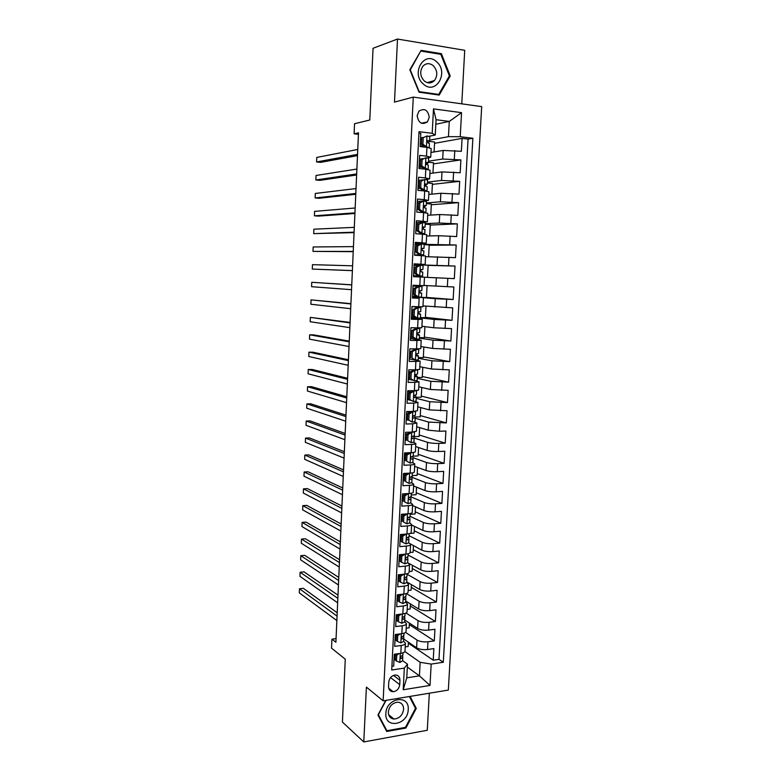<?xml version="1.0" encoding="UTF-8"?>
<svg xmlns="http://www.w3.org/2000/svg" width="781" height="781" viewBox="0 0 781 781"><rect width="100%" height="100%" fill="white"/><g stroke="black" fill="none" stroke-linecap="round" stroke-linejoin="round"><path stroke-width="1.17" d="M417.152 115.715C418.489 123.086 421.906 125.145 427.422 121.904L429.257 117.287C427.92 109.877 424.474 107.837 418.919 111.175L417.152 115.715M461.776 103.853L464.724 50.296L397.509 39.05L373.054 48.276L369.794 120.001L354.554 123.74L354.115 133.815L358.43 134.322M448.333 690.082L481.692 106.616L413.276 97.098L383.129 700.84L448.333 690.082M383.129 700.84L366.406 687.095L363.78 741.95L427.285 730.284L429.325 693.225M363.78 741.95L342.41 722.074L345.27 659.174L331.534 648.162L331.935 639.141L335.898 642.246L358.499 132.829L354.115 133.815M418.948 133.151L420.803 133.375L420.139 146.584L426.943 147.365L426.494 156.122L430.731 157.196L427.432 157.947M426.494 156.122L419.69 155.37L419.016 168.52L425.811 169.213L425.362 177.931L429.599 178.849L425.596 179.532M425.362 177.931L418.577 177.258L417.903 190.349L424.688 190.974L424.239 199.643L428.476 200.405L417.337 201.508M424.239 199.643L417.464 199.048L416.8 212.081L423.575 212.627L423.126 221.257L427.363 221.863L416.263 222.517M423.126 221.257L416.361 220.74L415.697 233.704L422.462 234.183L422.013 242.774L426.25 243.223L415.199 243.438M422.013 242.774L415.258 242.335L414.604 255.241L421.349 255.631L420.91 264.193L425.147 264.495L414.145 264.271M420.91 264.193L414.164 263.822L413.51 276.669L420.246 276.991L419.807 285.514L424.044 285.661L424.483 277.206L420.246 276.991M419.807 285.514L413.071 285.221L412.427 298.01L419.153 298.254L418.714 306.738L422.941 306.738L423.38 298.322M418.714 306.738L411.987 306.513L411.343 319.244L418.06 319.419L417.62 327.864L421.847 327.708L422.287 319.351L418.06 319.419M417.62 327.864L410.913 327.708L410.269 340.389L416.966 340.487L416.537 348.892L420.764 348.599L421.193 340.282L416.966 340.487M416.537 348.892L409.84 348.814L409.195 361.427L415.882 361.466L415.453 369.823L419.68 369.384L420.11 361.125M415.453 369.823L408.766 369.823L408.131 382.387L414.809 382.348L414.379 390.666L418.596 390.08L419.026 381.87M414.379 390.666L407.702 390.734L407.067 403.24L413.735 403.133L413.305 411.421L417.523 410.689L417.952 402.527M413.305 411.421L406.647 411.558L406.013 424.005L412.671 423.819L412.241 432.078L416.458 431.2L416.878 423.087M412.241 432.078L405.583 432.284L404.958 444.672L411.607 444.428L411.177 452.638C413.95 452.502 415.355 452.16 415.394 451.623L415.814 443.559M411.177 452.638L404.538 452.912L403.914 465.251L410.542 464.929L410.123 473.11C412.895 472.935 414.301 472.554 414.34 471.958L414.75 463.934M410.123 473.11L403.494 473.452L402.869 485.733L409.488 485.352L409.068 493.494C411.831 493.289 413.237 492.86 413.286 492.196L413.696 484.22M409.068 493.494L402.449 493.904L401.825 506.127L408.443 505.678L408.024 513.781C410.786 513.547 412.183 513.068 412.231 512.356L412.641 504.428M408.024 513.781L401.414 514.259L400.79 526.433L407.399 525.916L406.979 533.979C409.732 533.716 411.138 533.198 411.187 532.417L411.597 524.539M406.979 533.979L400.38 534.526L399.765 546.641L406.354 546.056L405.935 554.09C408.688 553.797 410.093 553.231 410.142 552.392L410.552 544.552M405.935 554.09L399.355 554.705L398.74 566.762L405.319 566.118L404.909 574.113C407.653 573.791 409.059 573.186 409.107 572.288L409.517 564.487M404.909 574.113L398.33 574.787L397.724 586.804L404.285 586.092L403.875 594.048C406.618 593.697 408.024 593.043 408.082 592.086L408.483 584.334M403.875 594.048L397.314 594.79L396.709 606.749L403.26 605.968L402.85 613.895C405.593 613.515 406.989 612.812 407.047 611.796L407.448 604.103M402.85 613.895L396.299 614.706L395.694 626.606L402.235 625.766L401.834 633.655C404.568 633.245 405.964 632.503 406.032 631.429L406.423 623.775M401.834 633.655L395.293 634.523L394.688 646.375L401.219 645.477C403.953 645.047 405.349 644.276 405.417 643.173L403.621 641.25M403.738 638.995L416.605 647.8C419.436 649.382 423.087 649.958 427.549 649.519L433.865 648.62L433.221 660.199L408.336 643.144M405.554 632.385L417.025 640.069C419.856 641.621 423.507 642.187 427.978 641.767L434.295 640.889L409.312 624.615M434.295 640.889L434.939 629.271L428.613 630.111C424.132 630.511 420.481 629.955 417.64 628.441L404.714 620.055M405.7 601.028L418.675 609.004C421.525 610.439 425.196 610.976 429.677 610.605L436.013 609.834L435.368 621.5L410.289 605.997M406.696 581.923L419.719 589.479C422.58 590.836 426.25 591.354 430.741 591.022L437.087 590.309L436.442 602.034L411.265 587.312M407.692 562.74L420.764 569.866C423.634 571.155 427.324 571.653 431.815 571.35L438.17 570.696L437.526 582.47L412.251 568.548M408.707 542.971L421.818 550.175C424.698 551.386 428.388 551.864 432.899 551.601L439.264 551.005L438.61 562.837L413.237 549.707M411.567 525.017L422.872 530.397C425.762 531.529 429.462 531.988 433.982 531.754L440.357 531.226L439.703 543.107L414.223 530.777M412.583 505.522L423.937 510.53C426.836 511.594 430.546 512.024 435.066 511.828L441.45 511.37L440.796 523.29L415.219 511.78M413.608 485.948L425.001 490.575C427.91 491.561 431.629 491.971 436.159 491.805L442.554 491.415L441.89 503.394L416.224 492.704M414.633 466.286L426.065 470.543C428.994 471.441 432.723 471.831 437.262 471.704L443.667 471.373L443.003 483.41L417.23 473.54M415.658 446.537L427.139 450.412C430.077 451.233 433.816 451.603 438.366 451.516L444.779 451.252L444.106 463.338L418.235 454.298M416.693 426.709L428.222 430.194L439.469 431.229L445.892 431.034L445.219 443.169L419.251 434.978M417.728 406.784L429.306 409.888L447.015 410.728L446.341 422.921L420.266 415.58M418.772 386.78L430.39 389.494L448.148 390.334L447.464 402.576L421.291 396.094M419.817 366.699L431.483 369.003L449.28 369.852L448.597 382.153L422.316 376.52M420.871 346.52L432.586 348.433L450.412 349.273L449.729 361.632L423.341 356.868M421.925 326.253L433.689 327.766L451.555 328.606L450.871 341.014L424.376 337.138M422.99 305.898L452.707 307.851L452.014 320.317L425.411 317.32M424.054 285.455L453.859 286.998L453.165 299.514L426.455 297.415M424.474 277.255L454.317 278.632L455.02 266.048L428.134 265.394M425.547 256.685L455.479 257.642L456.182 245.009L429.189 245.273M426.621 236.018L438.6 235.716L456.651 236.565L457.344 223.874L430.253 225.055M427.705 215.273L439.732 214.541L457.812 215.39L458.525 202.65L431.317 204.759M428.789 194.43L440.865 193.278L458.994 194.127L459.697 181.319L432.381 184.375M429.882 173.489L442.007 171.908L460.175 172.767L460.888 159.9L433.455 163.893M423.117 158.631L419.495 159.197M422.951 179.845L418.411 180.401M419.153 298.254L412.456 297.395M422.287 319.331L411.411 317.984M421.193 340.252L410.367 338.485M415.882 361.466L420.11 361.076L409.322 358.899M414.809 382.348L419.036 381.811L415.414 380.806M412.446 380.142L408.287 379.215M413.735 403.133L417.952 402.459L414.965 401.444M410.445 400.272L407.262 399.442M412.671 423.819L416.888 423.009L414.291 421.965M408.112 420.139L406.237 419.582M411.607 444.428C414.379 444.301 415.785 443.979 415.824 443.462L413.481 442.378M406.442 440.045L405.212 439.644M410.542 464.929C413.315 464.773 414.721 464.412 414.76 463.836L412.602 462.694M405.417 460.058L404.197 459.609M409.488 485.352C412.261 485.157 413.666 484.747 413.705 484.113L411.665 482.902M404.402 479.983L403.181 479.485M408.443 505.678C411.206 505.453 412.602 504.995 412.651 504.301L410.699 503.023M403.386 499.811L402.176 499.284M407.399 525.916C410.152 525.662 411.558 525.154 411.607 524.402L409.713 523.036M402.381 519.57L401.17 518.994M401.375 539.232L400.175 538.617M405.319 566.118C408.072 565.805 409.469 565.21 409.527 564.341L407.692 562.798M400.38 558.815L399.179 558.161M404.285 586.092C407.038 585.75 408.434 585.106 408.492 584.178L406.667 582.538L406.842 578.897M399.384 578.311L398.193 577.618M403.26 605.968C406.003 605.597 407.399 604.914 407.457 603.928L405.642 602.229L405.827 598.597M398.388 597.719L397.197 596.987M402.235 625.766C404.978 625.366 406.374 624.644 406.432 623.589L404.626 621.764M397.402 617.049L396.221 616.277M399.735 684.654L399.96 680.329C399.872 676.922 398.29 675.155 395.206 675.018C391.535 675.663 389.387 678.015 388.762 682.077L388.547 686.431C388.626 689.74 390.158 691.507 393.126 691.722C396.875 691.146 399.081 688.793 399.735 684.654L390.539 677.586M435.818 124.267L449.28 121.416L436.062 119.718L435.251 135.054L432.205 133.297L419.016 131.686L391.72 670.02L404.333 668.116L407.506 664.182L402.615 660.648M432.205 133.297L433.475 108.881L461.551 112.659L460.224 136.714L472.866 138.257L443.296 662.268L431.18 664.084L429.999 685.445L403.201 689.76L404.333 668.116M428.525 161.189L442.69 159.041L460.888 159.9M430.975 152.461L443.149 150.45L442.69 159.041M427.441 182.11L441.548 180.47L459.697 181.319M426.358 202.933L440.406 201.791L458.525 202.65M425.284 223.669L439.273 223.024L457.344 223.874M415.15 244.424L419.387 244.375M424.21 244.316L456.182 245.009M419.29 265.267L414.125 264.661L455.02 266.048M412.485 296.858L435.242 298.674L434.792 307.001M411.46 316.871L415.18 317.301M420.393 317.896L434.129 319.468L433.689 327.766M419.338 338.134L433.025 340.174L432.586 348.433M418.294 358.274L431.922 360.783L431.483 369.003M417.259 378.336L430.829 381.313L430.39 389.494M416.224 398.31L429.735 401.737L429.306 409.888M415.189 418.196L428.652 422.082L428.222 430.194M414.096 437.975L427.568 442.339L427.139 450.412M412.856 457.607L426.494 462.498L426.065 470.543M411.665 477.162L425.43 482.57L425.001 490.575M410.962 496.833L424.356 502.564L423.937 510.53M410.093 516.358L423.292 522.46L422.872 530.397M409.088 535.737L422.238 542.278L421.818 550.175M399.179 558.103L400.38 558.747M408.092 555.037L421.184 561.998L420.764 569.866M398.222 577.013L399.413 577.706M407.096 574.26L420.139 581.64L419.719 589.479M397.256 595.844L398.447 596.577M406.354 593.55L419.094 601.204L418.675 609.004M396.445 614.686L397.49 615.36M406.042 613.046L418.06 620.67L417.64 628.441M396.426 636.3L395.245 635.49M433.221 660.199L438.981 659.34L468.073 139.106L462.079 138.374L434.539 143.333M443.149 150.45L461.356 151.299L462.079 138.374M453.165 299.514L435.242 298.674M452.014 320.317L434.129 319.468M450.871 341.014L433.025 340.174M449.729 361.632L431.922 360.783M448.597 382.153L430.829 381.313M447.464 402.576L429.735 401.737M446.341 422.921L428.652 422.082M445.219 443.169L438.805 443.413C434.256 443.491 430.507 443.13 427.568 442.339M444.106 463.338L437.702 463.641C433.152 463.748 429.423 463.367 426.494 462.498M443.003 483.41L436.599 483.781C432.069 483.927 428.339 483.527 425.43 482.57M441.89 503.394L435.505 503.833C430.975 504.009 427.266 503.589 424.356 502.564M440.796 523.29L434.412 523.797C429.901 524.012 426.192 523.563 423.292 522.46M439.703 543.107L433.328 543.674C428.818 543.918 425.128 543.459 422.238 542.278M438.61 562.837L432.254 563.462C427.744 563.745 424.063 563.257 421.184 561.998M437.526 582.47L431.171 583.163C426.68 583.485 422.999 582.977 420.139 581.64M436.442 602.034L430.106 602.786C425.616 603.137 421.945 602.61 419.094 601.204M435.368 621.5L429.033 622.32C424.561 622.701 420.9 622.154 418.06 620.67M391.906 666.33L393.683 666.066L394.288 654.263L400.819 653.336C403.543 652.887 404.948 652.106 405.007 650.973L405.407 643.359M435.251 135.054L429.003 136.265M422.951 137.436L420.578 137.895M395.44 655.464L394.268 654.615M407.506 664.182L406.784 677.83L419.426 675.858L420.158 662.308L431.18 664.084M407.35 667.072L419.426 675.858L429.999 685.445M404.87 651.539L420.158 662.308M397.509 39.05L394.483 102.116L413.276 97.098M336.064 638.604L331.935 639.141M429.609 140.18L448.46 136.655L449.28 121.416L461.551 112.659M438.981 659.34L443.296 662.268M408.385 642.177L408.16 646.492L405.222 646.902M409.39 623.082L409.137 627.797L406.198 628.178M410.396 603.908L410.123 609.024L407.174 609.375M411.402 584.657L411.118 590.163L408.16 590.495M412.417 565.317L412.104 571.233L409.146 571.536M413.432 545.89L413.1 552.216L410.142 552.489M414.457 526.384L414.106 533.13L409.869 533.472M410.562 544.416C410.513 545.226 409.107 545.782 406.354 546.056M415.482 506.801L415.111 513.957L410.201 514.308M416.517 487.129L416.117 494.705L411.206 495.008M417.552 467.37L417.132 475.365L412.212 475.629M418.587 447.523L418.147 455.948L413.217 456.163M419.631 427.597L419.172 436.452L413.676 436.628M420.686 407.575L420.198 416.869L414.955 416.986M421.74 387.474L421.232 397.197L416.273 397.265M422.794 367.285L422.267 377.448L417.298 377.467M423.858 347.008L423.302 357.61L418.333 357.581M424.923 326.634L424.347 337.695L419.368 337.607M415.15 317.281L411.46 316.861M425.996 306.181L425.391 317.682L420.412 317.555M427.08 285.631L426.446 297.59L412.485 296.848M418.206 286.256L418.245 285.446M418.684 276.923L418.743 275.937M427.51 277.382L428.144 265.267L419.309 264.788M419.358 244.385L415.15 244.433M428.593 256.715L429.208 244.951L424.19 244.619M425.147 264.486L425.586 256.002L421.349 255.631M429.677 235.94L430.282 224.537L425.255 224.167M426.25 243.203L426.699 234.69L422.462 234.183M430.77 215.087L431.356 204.046L426.319 203.616M427.363 221.833L427.812 213.291L423.575 212.627M431.873 194.137L432.43 183.457L427.392 182.969M428.486 200.366L428.925 191.794L424.688 190.974M432.977 173.089L433.514 162.78L428.466 162.243M429.609 178.8L430.058 170.199L425.811 169.213M434.08 151.944L434.607 142.015L429.316 141.39M468.073 139.106L472.866 138.257M460.224 136.714L448.46 136.655M430.731 157.127L431.18 148.507L426.943 147.365M406.784 677.83L403.201 689.76M433.475 108.881L436.062 119.718M385.746 700.411L377.945 714.996L386.751 731.494L405.886 728.038L416.273 708.426L410.064 696.398M421.154 50.365L409.84 69.763L419.046 92.197L439.205 95.067L450.227 75.933L441.382 53.674L421.154 50.365M415.004 707.43L416.273 708.426M405.154 727.433L405.886 728.038M439.83 54.182L441.382 53.674M449.212 76.226L450.227 75.933M399.111 653.57L396.758 655.161L396.455 661.029L399.911 662.454L402.596 660.872L402.781 657.358M396.758 655.161L395.508 654.253L395.206 660.111L396.455 661.029M337.207 612.763L303.37 588.337L299.474 588.747L337.06 616.131M299.474 588.747L299.308 592.857L336.865 620.563M402.908 654.849L403.016 652.818L402.908 654.849L401.434 656.128C400.214 657.163 400.155 657.953 401.258 658.49L402.791 657.182L402.615 655.493M385.873 713.453C384.613 729.298 408.004 725.061 408.219 709.617C409.654 693.938 386.185 697.736 385.873 713.453M388.333 711.93C388.391 716.118 390.246 718.491 393.907 719.037C399.335 718.588 402.566 715.347 403.611 709.324C403.562 705.028 401.629 702.656 397.832 702.187C392.501 702.763 389.338 706.004 388.333 711.93M409.371 696.515L415.502 708.377L405.427 727.384L386.898 730.723L378.375 714.742L386.058 700.362M385.853 729.805L386.898 730.723M423.507 84.192C435.866 95.575 449.339 72.194 436.53 61.728C424.259 50.023 410.415 73.746 423.507 84.192M424.327 80.999C427.949 83.704 431.317 83.567 434.441 80.57C437.907 75.464 437.497 70.485 433.23 65.653C429.54 62.861 426.104 63.027 422.931 66.17C419.592 71.335 420.051 76.274 424.327 80.999M421.232 51.146L440.816 54.338L449.397 75.903L438.707 94.433L419.182 91.65L410.279 69.929L420.568 51.37M437.321 94.794L438.707 94.433M400.292 633.86L397.763 635.549L397.461 641.435L400.917 642.909L403.611 641.406L403.787 637.862M397.763 635.549L396.504 634.68L396.201 640.566L397.461 641.435M396.504 634.68L397.099 634.289M337.988 595.151L304.034 571.868L300.138 572.248L337.851 598.353M300.138 572.248L299.972 576.378L337.656 602.805M403.923 635.353L404.041 633.176L403.923 635.353L402.449 636.574C401.209 637.628 401.161 638.419 402.303 638.926L403.806 637.696L403.611 635.988M401.473 638.36L402.322 638.926L401.463 638.341M401.473 614.071L398.769 615.848L398.466 621.764L401.932 623.277L404.626 621.861L404.802 618.298M398.769 615.848L397.509 615.028L397.207 620.934L398.466 621.764M397.509 615.028L398.388 614.442M338.778 577.462L304.707 555.34L300.802 555.691L338.642 580.498M300.802 555.691L300.636 559.831L338.446 584.969M404.939 615.779L405.056 613.446L404.939 615.779L403.435 616.941C402.215 618.015 402.186 618.796 403.338 619.294L404.812 618.132L404.607 616.394M402.664 594.185L399.784 596.059L399.481 602.005L402.947 603.557L405.642 602.229M398.749 595.122L397.597 594.761M399.784 596.059L398.515 595.278L398.212 601.214L399.481 602.005M398.515 595.278L399.677 594.526M339.559 559.713L305.381 538.753L301.466 539.075L339.432 562.574M301.466 539.075L301.3 543.234L339.237 567.055M405.954 596.128L406.091 593.628L405.954 596.128L404.421 597.221C403.23 598.305 403.211 599.086 404.363 599.574L405.837 598.49L405.603 596.723M403.865 574.22L400.799 576.183L400.497 582.157L403.972 583.758L406.667 582.509L406.852 578.858M399.511 575.734L398.3 575.382M400.799 576.183L399.53 575.451L399.228 581.406L400.497 582.157M399.53 575.451L400.975 574.523M340.35 541.887L306.054 522.108L302.13 522.391L340.233 544.572M302.13 522.391L301.964 526.57L340.038 549.082M406.979 576.378L407.116 573.732L406.979 576.378L405.407 577.423C404.246 578.516 404.236 579.297 405.388 579.775L406.862 578.75L406.608 576.954M405.056 554.178L401.825 556.218L401.522 562.222L404.997 563.862L407.692 562.701L407.877 559.059L407.692 562.701M400.507 556.336L399.286 555.994M401.825 556.218L400.546 555.525L400.243 561.519L401.522 562.222M400.546 555.525L402.283 554.432M341.151 524.002L306.728 505.395L302.803 505.649L341.033 526.511M302.803 505.649L302.637 509.847L340.838 531.031M408.014 556.55L408.16 553.739L408.014 556.55L406.393 557.536C405.271 558.63 405.28 559.411 406.413 559.879L407.887 558.932L407.604 557.107M406.266 534.038L402.85 536.166L402.547 542.199L406.032 543.888L408.727 542.815L408.912 539.115L408.717 542.785M401.502 536.85L400.282 536.537M402.85 536.166L401.561 535.522L401.258 541.536L402.547 542.199M401.561 535.522L403.592 534.263M341.941 506.039L307.411 488.623L303.477 488.847L341.844 508.372M303.477 488.847L303.311 493.055L341.639 512.912M409.049 536.625L409.195 533.657L409.049 536.625L407.389 537.562C406.305 538.656 406.325 539.437 407.448 539.905L408.922 539.027L408.6 537.162M406.979 523.778L407.497 513.82L403.884 516.036L403.572 522.079L407.067 523.817L409.761 522.831L409.957 519.111M407.067 523.817L403.572 522.079M402.498 517.286L401.278 516.983M403.884 516.036L402.596 515.431L402.283 521.464M402.596 515.431L404.909 514.005M342.742 487.998L308.095 471.792L304.151 471.988L342.644 490.156M304.151 471.988L303.985 476.205L342.449 494.715M410.24 513.488L410.084 516.622L408.395 517.5C407.34 518.604 407.37 519.385 408.483 519.834L409.957 519.033L409.605 517.139M408.561 493.524L404.919 495.808L404.607 501.88L408.102 503.667L410.806 502.769L410.991 499.049M408.102 503.667L404.607 501.88M403.504 497.634L402.274 497.36M408.629 493.553L409.644 493.446M404.919 495.808L403.621 495.252L403.308 501.314M403.621 495.252L406.227 493.67M343.542 469.898L308.778 454.903L304.834 455.059L343.455 471.87M304.834 455.059L304.658 459.296L343.259 476.449M403.484 493.836L405.173 494.305M411.128 496.531L411.294 493.231L411.128 496.531L409.4 497.341C408.375 498.454 408.424 499.235 409.527 499.684L411.001 498.942L410.591 497.019M409.381 473.149L405.954 475.483L405.642 481.594L409.146 483.419L411.851 482.609L412.046 478.841L411.841 482.59M409.146 483.419L405.642 481.594M404.509 477.894L403.279 477.64M409.674 473.266L411.714 472.974M405.954 475.483L404.656 474.975L404.343 481.067M404.656 474.975L407.555 473.247M344.353 451.721L309.461 437.946L305.517 438.073L344.275 453.517M305.517 438.073L305.342 442.319L344.07 458.115M406.501 473.872L404.167 473.423M403.474 473.882L405.661 474.379M412.173 476.351L412.348 472.886L412.173 476.351L410.406 477.103C409.429 478.216 409.478 478.997 410.572 479.436L412.046 478.773L411.577 476.81M410.152 452.677L410.728 452.882L406.999 455.079L406.686 461.21L410.201 463.084L412.895 462.372L413.09 458.574L412.895 462.352M410.201 463.084L406.686 461.21M405.515 458.076L404.285 457.842M410.728 452.882L413.217 452.472M406.999 455.079L405.7 454.61L405.388 460.731M405.7 454.61L408.883 452.736M345.163 433.475L310.155 420.92L306.201 421.018L345.095 435.085M306.201 421.018L306.025 425.284L344.89 439.703M406.842 453.937L404.509 453.546M404.48 454.064L406.091 454.376M413.227 456.075L413.413 452.453L413.227 456.075L411.421 456.778C410.474 457.891 410.542 458.662 411.626 459.101L413.1 458.515L412.563 456.514M410.845 432.118L411.782 432.41L408.053 434.578L407.741 440.738L411.255 442.661L413.95 442.036L414.145 438.239M411.255 442.661L407.741 440.738M406.54 438.17L405.3 437.946M411.782 432.41L414.467 431.922L414.281 435.71L412.446 436.354C411.528 437.467 411.607 438.239 412.68 438.678L414.155 438.161L413.52 436.12M408.053 434.578L406.745 434.158L406.423 440.308M406.745 434.158L410.22 432.137M345.973 415.15L310.838 403.845L306.884 403.904L345.915 416.576M306.884 403.904L306.708 408.19L345.71 421.213M407.126 433.933L405.515 433.699M405.495 434.158L406.725 434.373M409.42 432.606L407.955 432.205M409.107 413.989L407.789 413.618L411.421 411.528L412.837 411.851L409.107 413.989L408.785 420.178L412.309 422.14L415.014 421.613L415.209 417.767L415.004 421.594M412.309 422.14L408.785 420.178M407.555 418.177L406.315 417.972M411.519 411.48L412.173 411.441M412.837 411.851L415.521 411.304M407.789 413.618L407.477 419.787M346.793 396.758L311.541 386.693L307.568 386.722L346.735 397.998M307.568 386.722L307.402 391.027L346.53 402.654M415.531 411.431L415.346 415.258L413.471 415.843C412.593 416.956 412.68 417.728 413.745 418.167L415.219 417.718L414.369 415.638M407.77 413.93L406.53 413.774M406.51 414.174L407.75 414.369M409.947 412.378L406.628 411.763M410.162 393.302L408.844 392.98L412.485 390.92L413.91 391.193L410.162 393.302L409.849 399.521L413.374 401.532L416.078 401.092L416.273 397.226L416.068 401.083M413.374 401.532L409.849 399.521M408.58 398.095L407.34 397.92M412.583 390.871L413.91 390.676M413.91 391.193L416.517 390.598M408.844 392.98L408.522 399.179M347.613 378.287L312.234 369.481L308.261 369.481L347.565 379.341M308.261 369.481L308.085 373.796L347.36 384.018M416.41 394.717L416.605 390.842L416.41 394.717L414.506 395.235C413.657 396.348 413.764 397.119 414.809 397.558L416.283 397.187L414.818 395.098M408.795 393.897L407.545 393.751M407.536 394.093L408.775 394.268M410.386 392.101L407.653 391.681M411.226 372.527L409.898 372.244L413.647 370.174L414.975 370.448L411.226 372.527L410.913 378.775L414.438 380.835L417.142 380.484L417.347 376.598L417.142 380.474M414.438 380.835L410.913 378.775M409.615 377.926L408.365 377.77M413.647 370.174L414.877 369.823M414.975 370.448L417.474 369.794M409.898 372.244L409.586 378.473M348.433 359.748L312.937 352.211L308.954 352.172L348.394 360.617M308.954 352.172L308.778 356.507L348.189 365.303M417.474 374.079L417.679 370.184L417.474 374.079L415.551 374.538C414.731 375.651 414.838 376.422 415.882 376.852L417.347 376.559L415.385 374.675M409.82 373.777L408.57 373.64M408.561 373.933L409.81 374.089M410.757 371.776L408.678 371.502M412.3 351.655L410.962 351.421L414.711 349.38L416.048 349.605L412.3 351.655L411.977 357.932L415.512 360.041L418.216 359.787L418.421 355.872L418.216 359.777M415.512 360.041L411.977 357.932M410.65 357.669L409.39 357.532M414.711 349.38L415.775 348.882M416.048 349.605L418.762 349.4L418.372 348.882M410.962 351.421L410.64 357.678M349.253 341.131L313.64 334.873L309.647 334.805L349.224 341.805M309.647 334.805L309.481 339.149L349.019 346.52M418.557 353.354L418.753 349.429L418.557 353.354L416.595 353.744C415.814 354.857 415.931 355.628 416.956 356.068L418.421 355.843L416.175 354.281M410.855 353.568L409.605 353.451M409.586 353.676L410.845 353.813M411.04 351.382L409.713 351.235M413.374 330.695L412.036 330.509L415.785 328.489L417.132 328.674L413.374 330.695L413.051 336.992L416.595 339.149L419.299 338.993L419.504 335.059L417.132 333.848M416.595 339.149L415.16 338.895L411.714 336.796L413.051 336.992M412.778 337.441L410.425 337.207M415.785 328.489L417.122 328.44L416.517 327.835M417.132 328.674L419.836 328.567L419.114 327.883M412.036 330.509L411.714 336.796M350.083 322.436L310.35 317.369L350.064 322.924M310.35 317.369L310.174 321.733L349.859 327.649M411.89 333.272L410.63 333.165M410.63 333.331L411.88 333.448M412.007 330.998L410.747 330.89M419.631 332.53L419.836 328.586L419.631 332.53L417.65 332.862L418.04 335.176L419.504 335.039L419.29 338.993M414.447 309.637L413.1 309.501L416.771 307.558L418.216 307.646L414.447 309.637L414.125 315.963L417.679 318.17L420.383 318.111L420.588 314.147L418.255 313.347M417.679 318.17L416.322 318.013L412.778 315.807L414.125 315.963M414.828 317.086L411.47 316.793M416.869 307.509L418.206 307.509L417.493 307.089L411.987 306.552M418.216 307.646L420.93 307.636L420.178 307.216L413.452 306.562M413.1 309.501L412.778 315.807M350.923 303.672L311.053 299.865L350.903 303.965M311.053 299.865L310.877 304.248L350.698 308.71M412.934 312.888L411.675 312.8M411.665 312.898L412.924 312.996M413.051 310.535L411.792 310.447M420.715 311.619L420.92 307.646L420.715 311.619L418.704 311.883L419.124 314.196L420.588 314.138L420.373 318.111M415.531 288.482L414.184 288.394L417.855 286.481L419.309 286.52L415.531 288.482L415.209 294.837L418.762 297.092L421.467 297.131L421.681 293.139L419.592 292.768M418.762 297.092L417.405 296.985L413.862 294.73L415.209 294.837M416.771 296.575L412.514 296.292M417.952 286.432L413.032 286.002L422.013 286.607L421.808 290.61L419.778 290.805L420.207 293.119L421.681 293.139L421.467 297.131M419.309 286.52L422.013 286.607L421.808 290.61M414.184 288.394L413.862 294.73M351.753 284.831L311.756 282.292L351.753 284.928M311.756 282.292L311.58 286.695L351.538 289.692M413.979 292.406L412.71 292.338M412.71 292.377L413.979 292.455M414.096 289.985L412.837 289.917M416.615 267.229L415.267 267.19L419.036 265.267L420.403 265.296L416.615 267.229L416.293 273.614L419.856 275.918L418.499 275.859L422.56 276.054L413.559 275.703L419.094 275.888M419.836 275.927L419.094 275.927M420.403 265.296L423.117 265.481L422.902 269.504L420.842 269.64L421.31 271.954L422.775 272.042L422.56 276.054L422.775 272.042M418.567 265.501L414.086 265.364M415.267 267.19L414.936 273.565L416.293 273.614M418.499 275.859L414.936 273.565M352.387 270.597L312.283 269.074L312.459 264.661L352.602 265.813M413.881 269.318L415.15 269.367L413.891 269.289M420.91 269.582L422.902 269.504L423.117 265.481M413.764 271.768L415.023 271.827M352.387 270.646L312.283 269.074M417.708 245.878L416.351 245.898L420.129 243.994L421.506 243.984L417.708 245.878L417.386 252.292L420.949 254.655L423.663 254.889L414.613 255.075M420.949 254.655L414.613 255.006M421.506 243.984L424.21 244.268L424.005 248.309L421.925 248.368L422.404 250.681L423.868 250.857L423.653 254.879L423.868 250.857M418.782 244.668L415.141 244.629M416.351 245.898L416.029 252.292L417.386 252.292M419.582 254.645L416.029 252.292M353.237 251.423L312.996 251.394L313.171 246.962L353.451 246.62M414.936 248.67L416.205 248.7M421.633 248.778L423.995 248.309L424.21 244.268M414.818 251.072L416.088 251.101M416.214 248.602L414.945 248.573M353.227 251.667L312.996 251.394M418.811 224.44L417.445 224.498L422.609 222.565L418.811 224.44L418.479 230.883L422.052 233.285L424.766 233.626L423.663 234.271M422.052 233.285L420.686 233.324L422.023 233.499L421.184 234.085M422.609 222.565L425.323 222.956L425.108 226.988L425.323 222.956M418.87 223.796L416.205 223.805M417.445 224.498L417.113 230.922L418.479 230.883M420.686 233.324L417.113 230.922M354.086 232.172L313.708 233.636L313.884 229.194L354.301 227.349M415.99 227.925L417.269 227.945M422.599 227.896L425.108 227.007L423.009 227.007L423.507 229.321L424.971 229.575L424.757 233.597L424.971 229.575M415.873 230.268L417.152 230.288M417.279 227.779L416 227.769M354.066 232.621L313.708 233.636M419.914 202.894L418.538 203.001L423.712 201.049L419.914 202.894L419.582 209.367L423.165 211.817L425.87 212.266L425.362 212.793M423.165 211.817L421.789 211.915L423.126 212.139L422.736 212.559M423.712 201.049L426.426 201.547L426.211 205.588L424.093 205.54L424.62 207.853L426.084 208.195L425.87 212.227L426.084 208.195M418.821 202.865L417.269 202.894M418.538 203.001L418.216 209.464L419.582 209.367M421.789 211.915L418.216 209.464M354.945 212.842L314.421 215.82L314.597 211.358L355.16 208M417.054 207.092L418.333 207.092M423.751 206.906L426.221 205.618L426.426 201.547M416.937 209.386L418.216 209.376M418.343 206.858L417.064 206.877M354.916 213.486L318.443 216.122L314.421 215.82M421.018 181.251L424.835 179.445L421.018 181.251L420.686 187.752L426.699 191.189M424.268 190.261L422.892 190.408L424.063 190.915M424.835 179.445L427.549 180.04L427.334 184.082L427.549 180.04M419.622 181.846L418.333 181.885M419.641 181.417L419.309 187.899L420.686 187.752M422.892 190.408L419.309 187.899M355.814 193.434L315.133 197.935L315.319 193.454L356.029 188.563M418.118 186.161L419.397 186.151M425.059 185.81L427.334 184.131L425.196 183.974L425.733 186.298L427.197 186.718L426.982 190.759M418.001 188.406L419.953 188.348M419.417 185.849L418.138 185.878M355.775 194.274L319.165 198.276L315.133 197.935M422.13 159.509L425.948 157.733L422.13 159.509L421.799 166.041L427.959 169.497M425.391 168.598L424.005 168.794L425.313 169.165M425.948 157.733L428.662 158.426L428.447 162.487M420.695 160.72L419.407 160.779M420.754 159.724L420.422 166.246L421.799 166.041M424.005 168.794L420.422 166.246M356.673 173.938L315.856 179.981L316.032 175.481L356.888 169.057M419.192 165.142L420.471 165.113M426.582 164.537L428.457 162.546L426.299 162.311L426.856 164.635L428.32 165.142L428.105 169.194L428.32 165.142M419.075 167.329L421.74 167.183M420.49 164.742L419.212 164.801M356.624 174.993L319.898 180.352L315.856 179.981M423.253 137.671L427.08 135.923L423.253 137.671L422.921 144.231L426.514 146.838L429.179 147.687M426.514 146.838L425.118 147.082L426.162 147.277M427.08 135.923L429.794 136.724L429.579 140.785M421.779 139.496L420.49 139.584M421.867 137.934L421.525 144.485L422.921 144.231M425.118 147.082L421.525 144.485M357.542 154.365L316.578 161.96L316.754 157.44L357.757 149.464M420.266 144.026L421.555 143.977M428.378 142.962L429.579 140.853L427.402 140.551L427.978 142.884L429.443 143.46L429.228 147.521M420.158 146.164L423.458 145.881M421.574 143.538L420.285 143.616M357.483 155.624L320.62 162.37L316.578 161.96M442.007 171.908L441.548 180.47M440.865 193.278L440.406 201.791M439.732 214.541L439.273 223.024M438.6 235.716L438.151 244.16M437.477 256.793L437.028 265.198M436.354 277.782L435.905 286.149M417.025 640.069L416.605 647.8M427.978 641.767L427.549 649.519M454.786 150.548L454.317 159.178M453.615 172.084L453.146 180.675M452.443 193.522L451.974 202.074M451.281 214.863L450.813 223.376M450.12 236.116L449.661 244.58M448.968 257.261L448.509 265.696M447.816 278.319L447.357 286.715M446.673 299.279L446.215 307.636M445.531 320.142L445.082 328.459M444.399 340.916L443.95 349.205M443.266 361.593L442.817 369.843M442.144 382.192L441.695 390.402M441.031 402.684L440.582 410.865M439.908 423.097L439.469 431.229M438.805 443.413L438.366 451.516M437.702 463.641L437.262 471.704M436.599 483.781L436.159 491.805M435.505 503.833L435.066 511.828M434.412 523.797L433.982 531.754M433.328 543.674L432.899 551.601M432.254 563.462L431.815 571.35M431.171 583.163L430.741 591.022M430.106 602.786L429.677 610.605M429.033 622.32L428.613 630.111M401.219 645.477L400.819 653.336M393.487 675.399L399.96 680.329M400.292 653.404L399.823 662.425M400.448 657.846L401.317 658.471M401.307 633.723L400.838 642.87M402.322 613.964L401.844 623.238M402.498 618.747L403.338 619.294M403.347 594.107L402.869 603.528M405.827 598.637L405.642 602.19M403.533 599.076L404.363 599.574M404.382 574.172L403.884 583.719M404.587 579.307L405.388 579.775M405.407 554.139L404.909 563.823M405.642 559.46L406.413 559.879M406.452 534.028L405.944 543.849M406.706 539.525L407.448 539.905M409.947 519.14L409.761 522.811M407.78 519.502L408.483 519.834M408.531 493.612L408.014 503.618M408.863 499.391L409.527 499.684M409.586 473.315L409.059 483.371M409.947 479.192L410.572 479.436M410.63 452.941L410.113 463.035M411.05 458.896L411.626 459.101M411.685 432.469L411.167 442.612M412.163 438.512L412.68 438.678M412.749 411.899L412.222 422.091M413.813 391.242L413.286 401.483M414.887 370.497L414.35 380.777M415.961 349.654L415.424 359.982M415.316 349.371L415.336 348.882M417.034 328.723L416.507 339.1M416.39 328.498L416.419 327.835M418.128 307.694L417.591 318.111M419.212 286.568L418.675 297.034M420.305 265.345L419.768 275.859M421.408 244.023L420.861 254.596M422.511 222.614L421.965 233.226M421.252 234.056L421.291 233.373M423.624 201.098L423.068 211.758M422.365 212.53L422.394 211.973M424.737 179.484L424.181 190.193M425.86 157.782L425.303 168.54M426.982 135.962L426.426 146.779M421.359 123.222L427.422 121.904M388.713 688.227L393.126 691.722M402.596 660.872L402.781 657.309M400.458 657.914L401.258 658.49M388.626 714.615L393.907 719.037M427.207 82.63L434.441 80.57M403.611 641.406L403.797 637.823M404.626 621.861L404.812 618.259M410.084 516.622L410.25 513.488M410.806 502.769L410.991 499.02M413.95 442.036L414.155 438.219M414.281 435.71L414.477 431.922M415.346 415.258L415.541 411.411M426.992 190.769L427.197 186.718M428.457 162.497L428.662 158.426M429.228 147.541L429.443 143.46M429.579 140.805L429.794 136.724"/></g></svg>
